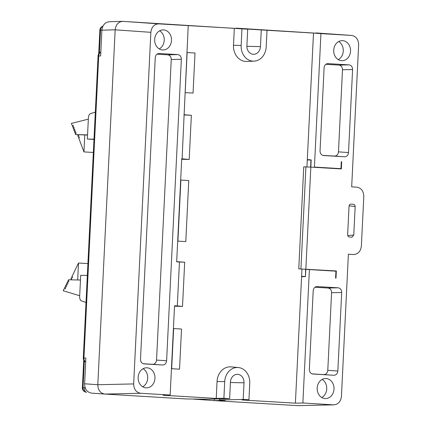 <?xml version="1.0" encoding="UTF-8"?>
<svg xmlns="http://www.w3.org/2000/svg" width="427" height="427" viewBox="0 0 427 427"><rect width="100%" height="100%" fill="white"/><g stroke="black" fill="none" stroke-linecap="round" stroke-linejoin="round"><path stroke-width="0.64" d="M187.133 52.537L185.174 92.616L193.047 93.086L195.011 53.012L187.133 52.537M173.634 328.566L171.67 368.714L179.543 369.184L181.507 329.036L173.634 328.566M179.543 369.184L171.67 368.714M180.893 180.071L177.91 241.127L185.788 241.597L188.771 180.541L180.893 180.071M185.788 241.597L177.91 241.127M301.958 269.042L301.601 276.354L305.396 276.584M310.605 167.096L310.947 160.034L307.291 159.954L306.949 166.93M237.69 28.497L313.498 33.076L307.312 159.575L311.176 159.911L310.824 167.106L341.333 168.937L341.685 161.742L341.29 161.721L341.685 161.742M104.7 394.062L91.575 393.128C87.108 392.285 84.786 389.168 84.605 383.782L97.81 384.722C98.002 390.145 100.35 393.262 104.85 394.073C100.345 393.267 97.996 390.15 97.81 384.722L115.167 29.815C115.882 24.446 118.519 21.628 123.077 21.361L158.769 23.875L234.327 28.326L233.494 45.278A15.404 12.933 91.3 0 0 246.763 61.445L254.017 61.141A14.94 12.543 91.3 0 0 266.197 46.965L267.008 30.365M188.227 25.641L182.099 158.796L181.715 158.775L176.677 261.836L179.452 262.002L177.306 305.929L174.526 305.764L170.159 395.044L163.077 395.242L216.222 398.428L217.055 381.476A15.404 12.933 -88.7 0 1 231.012 366.889L238.245 367.519A14.94 12.543 -88.7 0 1 249.752 383.163L248.941 399.768L243.198 399.421L219.521 399.976L225.237 400.318L214.29 400.638L214.37 399.037M248.941 399.768L242.05 399.976L295.393 403.173L302.871 403.003L309.399 269.581L335.937 271.177L335.595 278.121L335.99 278.142L336.343 270.953L298.767 268.855L303.757 166.834L310.84 167.106L305.849 269.122M309.399 269.581L305.823 269.389L305.47 276.579L301.579 276.733L295.393 403.173M237.7 28.358L243.417 28.7L235.976 28.145M115.178 29.815C115.802 24.75 118.252 21.926 122.522 21.35L247.708 29.207L241.965 28.865L241.154 45.465A14.94 12.543 91.3 0 0 254.017 61.141M97.81 384.722L133.667 383.926C133.854 389.349 136.197 392.466 140.702 393.278L104.85 394.073L185.878 398.935L207.202 399.234L229.641 398.61L223.897 398.263L224.709 381.663A14.94 12.543 -88.7 0 1 238.245 367.519M214.29 400.638L297.662 405.639L334.031 404.849C338.333 404.294 340.799 401.471 341.435 396.373L348.389 254.23L353.476 254.535C358.029 254.268 360.66 251.455 361.375 246.085L363.799 196.5C363.617 191.082 361.274 187.965 356.769 187.159L351.683 186.855L358.632 44.803C358.45 39.407 356.123 36.284 351.645 35.441L236.259 28.15M341.29 161.721L340.949 168.665L314.411 167.074L320.939 33.6L351.581 35.436M298.292 405.645L333.514 404.839L302.871 403.003M333.514 404.839L334.031 404.849M349.067 64.867C351.32 65.272 352.494 66.831 352.59 69.542L348.528 152.562C348.17 155.247 346.852 156.656 344.573 156.789L334.517 156.085C336.796 155.951 338.115 154.542 338.472 151.857L342.486 69.766C342.395 67.055 341.221 65.496 338.969 65.091L349.067 64.867L327.493 63.623M328.053 63.607L327.771 63.602C325.636 63.89 324.408 65.299 324.098 67.834L320.036 150.854C320.133 153.565 321.301 155.124 323.554 155.529L344.573 156.789M342.609 40.656A10.034 8.423 91.3 0 0 342.342 40.645A10.034 8.423 91.3 0 0 333.695 50.487A10.034 8.423 91.3 0 0 341.894 60.709A10.034 8.423 91.3 0 0 350.535 51.026A10.034 8.423 91.3 0 0 342.609 40.656M347.754 235.571L353.769 235.058L352.024 237.166L349.409 237.028C348.283 236.825 347.695 236.04 347.647 234.685L349.04 206.193C349.222 204.848 349.878 204.143 351.021 204.079L354.09 204.421L354.853 205.19L355.168 206.556L349.089 205.798M353.769 235.058L355.168 206.556M338.163 287.809C340.415 288.214 341.589 289.773 341.685 292.484L331.582 292.708C331.491 289.997 330.317 288.438 328.064 288.033L338.163 287.809L316.588 286.565M331.582 292.708L327.787 370.348L337.842 371.052L341.685 292.484M337.842 371.052C337.485 373.737 336.166 375.146 333.887 375.28L312.068 373.865M317.149 286.549L316.866 286.544C314.731 286.832 313.509 288.241 313.194 290.776L309.351 369.344C309.447 372.056 310.616 373.614 312.868 374.02L333.887 375.28M326.084 378.536A10.034 8.423 91.3 0 0 325.817 378.525A10.034 8.423 91.3 0 0 317.17 388.367A10.034 8.423 91.3 0 0 325.369 398.588A10.034 8.423 91.3 0 0 334.01 388.901A10.034 8.423 91.3 0 0 326.084 378.536M334.517 156.085L322.753 155.38M325.838 64.306L338.969 65.091M314.934 287.248L328.064 288.033M323.831 374.575C326.111 374.442 327.429 373.033 327.787 370.348M158.769 23.875C154.211 24.142 151.574 26.96 150.859 32.329L115.167 29.815L101.898 30.205C102.523 25.134 104.973 22.316 109.248 21.74L122.522 21.35M133.667 383.926L150.859 32.329M170.159 395.044L140.702 393.278M147.048 367.802A10.034 8.423 91.3 0 0 146.781 367.786A10.034 8.423 91.3 0 0 138.135 377.628A10.034 8.423 91.3 0 0 146.328 387.849A10.034 8.423 91.3 0 0 154.974 378.167A10.034 8.423 91.3 0 0 147.048 367.802M181.352 59.273C181.256 56.561 180.087 55.003 177.835 54.597L158.919 53.476C156.784 53.765 155.556 55.174 155.247 57.709L140.499 359.219C140.59 361.931 141.764 363.489 144.016 363.895L162.65 365.01C164.929 364.877 166.247 363.468 166.605 360.783L181.352 59.273L171.254 59.497C171.158 56.786 169.983 55.227 167.731 54.821L156.987 54.176M163.573 29.922A10.034 8.423 91.3 0 0 163.306 29.911A10.034 8.423 91.3 0 0 154.659 39.748A10.034 8.423 91.3 0 0 162.852 49.97A10.034 8.423 91.3 0 0 171.499 40.287A10.034 8.423 91.3 0 0 163.573 29.922M234.327 28.326L241.965 28.865M313.498 33.076L320.939 33.6M219.521 399.976L219.574 398.893M243.198 399.421L244.014 382.822A8.086 6.789 91.3 0 0 237.231 374.324A8.086 6.789 91.3 0 0 230.452 382.01L229.641 398.61M216.222 398.428L223.897 398.263M261.265 30.018L260.454 46.623A8.086 6.789 -88.7 0 1 253.307 54.293A8.086 6.789 -88.7 0 1 246.891 45.806L247.708 29.207M314.411 167.074L340.949 168.665M182.099 158.796L189.198 159.479L191.36 115.279L184.24 114.97M181.694 159.26L189.198 159.479M183.872 114.73L191.36 115.279M193.047 93.086L185.174 92.616M162.65 365.01L152.599 364.306C154.873 364.172 156.191 362.763 156.549 360.078L171.254 59.497M152.599 364.306L143.216 363.74M143.125 368.688A10.034 8.423 -88.7 0 1 147.715 377.847A10.034 8.423 -88.7 0 1 142.719 386.787M159.65 30.808A10.034 8.423 -88.7 0 1 164.24 39.967A10.034 8.423 -88.7 0 1 159.244 48.908M322.166 379.427A10.034 8.423 -88.7 0 1 326.751 388.581A10.034 8.423 -88.7 0 1 321.761 397.521M338.691 41.547A10.034 8.423 -88.7 0 1 343.276 50.701A10.034 8.423 -88.7 0 1 338.285 59.647M177.306 305.929L182.521 306.431L184.683 262.231L179.452 262.002M184.683 262.231L176.682 261.65M182.521 306.431L174.504 306.18M83.035 387.668L84.418 387.759A4.457 2.423 93.4 0 0 86.558 392.264A4.457 3.806 -85.9 0 1 83.041 387.588L82.384 387.593A4.457 4.457 0 0 0 86.526 392.258M85.672 361.952A4.457 3.806 -85 0 1 83.948 357.922L83.297 357.927A4.457 4.457 0 0 0 85.667 362.091M101.898 30.205L100.644 55.894L98.717 55.985A4.457 3.8 -92.6 0 1 100.825 52.19M84.605 383.782L85.864 358.093L83.948 357.922L98.717 55.985L98.061 55.99A4.457 4.457 0 0 1 100.831 52.083M93.993 139.191L87.359 139.042L88.394 117.889A4.457 2.423 93.4 0 1 90.609 113.55L95.317 112.152M93.983 139.442L87.359 139.042M86.008 302.497L81.445 300.891A4.457 2.423 93.4 0 1 79.662 296.461L80.692 275.303L87.327 275.452M80.463 280.037L68.496 279.77L68 280.79L68.816 280.838M70.396 279.813L71.608 279.738L71.651 278.847L70.871 278.831L71.651 278.879M70.871 278.831L71.394 277.747L72.393 277.774L72.435 276.883L71.821 276.867L72.435 276.904M71.821 276.867L78.509 263.027L87.909 263.587M78.509 263.027L77.682 279.973M68 280.79L68.816 280.806L68.774 281.697L67.573 281.676L67.151 282.551L67.968 282.573L67.925 283.464L66.724 283.437L66.297 284.318L67.114 284.334L67.071 285.225L65.87 285.199L65.443 286.079L66.26 286.101L66.217 286.992L65.016 286.965L64.594 287.846L65.406 287.894M64.594 287.846L65.411 287.862L65.363 288.753L64.167 288.727L63.196 290.734L79.694 295.767M67.151 282.551L67.968 282.605M66.297 284.318L67.114 284.366M65.443 286.079L66.26 286.133M87.562 134.873L75.595 134.601L87.556 135.044M84.776 134.879L83.948 151.9L78.621 137.788L79.235 137.798L79.278 136.912L78.285 136.886L77.869 135.786L78.648 135.802L78.691 134.911L77.527 134.884L78.685 134.953M75.595 134.601L75.2 133.56L76.017 133.582L76.065 132.69L74.864 132.658L76.059 132.733M74.864 132.658L74.522 131.762L75.344 131.783L75.387 130.892L74.186 130.865L75.382 130.934M74.186 130.865L73.844 129.963L74.661 129.984L74.709 129.093L73.508 129.066L74.704 129.135M73.508 129.066L73.166 128.164L73.983 128.185L74.031 127.294L72.83 127.267L74.026 127.337M72.83 127.267L72.489 126.365L73.305 126.387L73.348 125.495L72.152 125.469L73.348 125.538M72.152 125.469L71.378 123.424L88.33 119.144M83.948 151.9L93.342 152.46M78.285 136.886L79.278 136.95M305.476 276.45L305.609 269.245L332.441 270.964M305.257 276.434L301.601 276.354M336.343 270.953L332.446 270.851M305.609 269.245L298.767 268.855M300.923 268.903L305.913 166.888M230.425 382.501L244.014 382.822M246.881 46.303L260.454 46.623M338.472 151.857L348.528 152.562M352.59 69.542L342.486 69.766M233.494 45.278L241.154 45.465M217.055 381.476L224.709 381.663M156.549 360.078L166.605 360.783M159.202 53.482L158.641 53.498M167.731 54.821L177.835 54.597M102.95 26.132A4.457 4.457 0 0 0 99.865 30.157L100.521 30.146A4.457 3.8 -91.7 0 1 102.907 26.218M84.338 361.018L83.041 387.588L85.176 387.737M101.904 30.109L100.521 30.146L99.4 53.017M214.295 400.595L193.052 399.08M351.645 35.441L315.953 32.927M82.384 387.593L83.729 360.078M98.706 53.893L99.865 30.157M83.297 357.927L98.061 55.99M91.575 393.128L104.786 394.073"/></g></svg>
